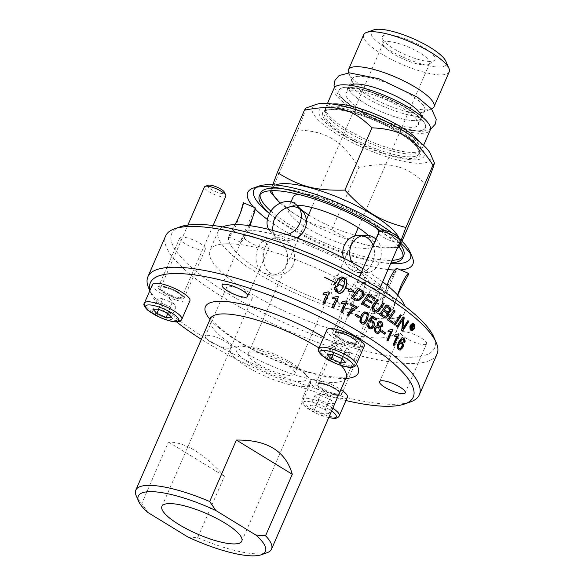 <?xml version="1.0" encoding="UTF-8"?>
<svg xmlns="http://www.w3.org/2000/svg" width="585" height="585" viewBox="0 0 585 585"><rect width="100%" height="100%" fill="white"/><g stroke="black" fill="none" stroke-linecap="round" stroke-linejoin="round"><path stroke-width="0.44" stroke-dasharray="2.92 2.19" d="M404.425 342.561L403.467 342.145L403.657 340.675L403.036 339.344L402.144 339.103M399.921 350.144L398.509 349.684C395.665 344.558 398.136 344.602 398.356 342.152L401.215 338.05L402.392 337.728M399.482 342.349L400.849 341.867M399.833 348.77L401.464 347.037L401.178 343.358L400.557 343.073M437.083 353.998A148.005 38.025 23.5 0 1 286.189 329.852A148.005 38.025 23.5 0 1 165.628 235.967M148.736 288.156A148.005 38.025 -156.5 0 0 268.449 370.649A148.005 38.025 -156.5 0 0 410.429 401.939M388.44 312.924L387.672 312.88M385.552 317.999L383.577 317.436A147.42 37.871 -156.5 0 0 379.285 314.628L385.829 304.968A147.42 37.871 23.5 0 1 386.041 305.099M388.067 311.798L389.281 310.693L388.155 308.09A147.42 37.871 -156.5 0 0 386.246 306.818M385.471 316.478L386.926 315.264C387.482 314.423 387.087 313.487 385.734 312.456A147.42 37.871 -156.5 0 0 383.446 310.949M376.184 310.737L379.058 308.244L382.678 302.928A147.42 37.871 23.5 0 1 382.89 303.067M376.33 312.178L374.078 311.556C371.716 309.406 371.065 307.673 372.111 306.357L376.85 299.286A147.42 37.871 23.5 0 1 377.062 299.418M392.623 323.461L392.52 323.622A147.42 37.871 -156.5 0 0 387.255 319.922L393.69 310.269A147.42 37.871 23.5 0 1 393.902 310.416M368.66 307.827L368.565 307.966A147.42 37.871 -156.5 0 0 361.172 303.63L367.936 293.97A147.42 37.871 23.5 0 1 368.148 294.094M371.256 303.081L371.161 303.213A147.42 37.871 -156.5 0 0 365.596 299.93M374.21 299.037L374.115 299.176A147.42 37.871 -156.5 0 0 368.462 295.82M395.058 325.223L394.736 325.231A147.42 37.871 -156.5 0 0 393.698 324.47L400.038 314.818M335.125 283.703L337.801 279.074L339.512 277.597L341.501 276.932M339.717 293.451L335.585 291.739L334.474 289.443L334.693 287.403M353.691 292.032L347.644 291.03L348.945 289.699L345.318 287.805M349.143 289.495L350.495 288.427M335.761 286.986L334.408 283.352M343.329 286.474L344.477 281.641L344.302 279.557L343.358 278.014M337.391 292.398L340.507 290.76L343.219 286.73L338.174 283.871M402.663 331.044L402.341 331.051A147.42 37.871 -156.5 0 0 401.376 330.284L402.882 318.891M397.844 327.3L397.522 327.308A147.42 37.871 -156.5 0 0 396.535 326.562L402.831 316.909A147.42 37.871 23.5 0 1 403.043 317.07M402.4 328.887L407.606 320.646M335.607 282.738L324.675 277.37M411.928 330.715L410.604 330.298C409.537 329.143 409.339 327.476 410.005 325.297L412.425 323.329M411.979 329.991L413.61 328.426C414.034 325.64 413.887 324.295 413.171 324.404L412.388 324.061M357.859 299.469L359.131 299.081L361.91 295.966L361.684 292.156L360.236 291.133A147.42 37.871 -156.5 0 0 358.437 290.131M358.078 300.931L354.685 299.981A147.42 37.871 -156.5 0 0 350.963 297.955L357.844 288.281A147.42 37.871 23.5 0 1 358.064 288.405M324.2 303.454L324.134 303.593A147.42 37.871 -156.5 0 0 322.664 302.884L326.496 294.072M324.309 292.975L328.105 291.827M323.132 294.306L323.381 292.975M324.404 294.357L322.803 294.313M368.616 321.121L371.746 315.915A147.42 37.871 23.5 0 1 371.958 316.046M370.81 328.938L368.74 328.412C367.168 327.695 366.612 326.013 367.066 323.381L367.329 323.512M370.276 320.514L370.678 320.478M375.884 320.002L375.811 320.163A147.42 37.871 -156.5 0 0 372.097 317.816M369.508 321.867L368.309 321.128M370.407 327.563L372.396 325.765C372.959 323.746 372.667 322.474 371.519 321.955L370.554 321.626M333.267 307.973L333.209 308.12A147.42 37.871 -156.5 0 0 331.805 307.403L335.629 298.591M333.545 297.487L337.216 296.346M332.39 298.818L332.646 297.494M333.662 298.877L332.068 298.833M377.822 333.596L375.892 333.026C374.144 331.761 373.654 329.962 374.429 327.637L375.46 326.233L376.798 325.808M380.484 327.578L379.877 327.556M377.398 325.911L377.032 322.73L379.453 321.011M377.581 332.214L379.16 330.832C379.548 328.711 379.277 327.541 378.349 327.308L377.486 326.993M379.862 326.452L381.054 325.414C381.31 323.68 381.098 322.766 380.404 322.664L379.709 322.408M341.954 312.507L341.889 312.653A147.42 37.871 -156.5 0 0 340.543 311.937L344.375 303.125M342.379 302.021L345.94 300.88M341.245 303.352L341.508 302.021M342.466 303.403L340.931 303.359M381.574 332.017L381.866 330.635A147.42 37.871 23.5 0 1 382.107 330.796M384.572 334.086L384.491 334.262A147.42 37.871 -156.5 0 0 381.266 332.024M348.536 316.09L348.229 316.097A147.42 37.871 -156.5 0 0 346.883 315.359C348.06 312.514 350.707 309.933 354.832 307.615A147.42 37.871 -156.5 0 0 349.647 304.756L350.225 303.425A147.42 37.871 23.5 0 1 350.473 303.556M388.074 331.644L388.645 330.328M389.003 331.71L387.76 331.651M387.753 340.792L387.672 340.975A147.42 37.871 -156.5 0 0 386.678 340.251L390.502 331.439M388.659 330.306L391.943 329.201A147.42 37.871 23.5 0 1 392.111 329.326M358.7 317.64L358.634 317.787A147.42 37.871 -156.5 0 0 354.788 315.571L355.395 314.182M394.341 336.251L394.604 334.92L398.063 333.808A147.42 37.871 23.5 0 1 398.231 333.94M395.219 336.317L394.027 336.258M393.837 345.391L393.756 345.589A147.42 37.871 -156.5 0 0 392.82 344.858L396.645 336.046M363.073 324.331L361.333 323.871L359.592 321.377L360.594 316.214L361.698 314.086L362.832 312.741L364.879 311.907M362.81 322.949L363.768 322.54L365.771 319.3C367.109 316.171 367.124 314.247 365.822 313.509L364.945 313.267M410.889 328.156L410.794 328.375A147.42 37.871 -156.5 0 0 410.363 328.002L411.869 324.521A147.42 37.871 23.5 0 1 412.111 324.726M412.22 329.311L412.198 329.604A147.42 37.871 -156.5 0 0 411.672 329.136L411.526 327.044A147.42 37.871 -156.5 0 0 411.416 326.949M413.156 326.993L412.169 327.476L412.842 327.556M412.542 326.847L412.242 325.604A147.42 37.871 -156.5 0 0 412.067 325.45M180.326 226.775A143.34 36.826 -156.5 0 0 288.464 324.624A143.34 36.826 -156.5 0 0 433.778 336.975M179.69 238.051A13.982 3.59 -156.5 0 0 191.266 246.907A13.982 3.59 -156.5 0 0 205.372 249.122A13.982 3.59 -156.5 0 0 193.979 240.252A13.982 3.59 -156.5 0 0 179.719 237.971A13.982 3.59 -156.5 0 0 179.69 238.051M250.833 235.967A13.982 3.59 -156.5 0 0 243.455 236.106A13.982 3.59 -156.5 0 0 254.848 244.976A13.982 3.59 -156.5 0 0 269.107 247.258A13.982 3.59 -156.5 0 0 263.813 241.539A13.982 3.59 -156.5 0 0 250.833 235.967M374.29 288.771A13.982 3.59 -156.5 0 0 354.057 283.411A13.982 3.59 -156.5 0 0 365.449 292.281A13.982 3.59 -156.5 0 0 379.709 294.562A13.982 3.59 -156.5 0 0 374.29 288.771M426.611 343.651A13.982 3.59 -156.5 0 0 415.036 334.795A13.982 3.59 -156.5 0 0 400.93 332.58A13.982 3.59 -156.5 0 0 412.323 341.45A13.982 3.59 -156.5 0 0 426.575 343.731A13.982 3.59 -156.5 0 0 426.611 343.651M355.468 345.735A13.982 3.59 -156.5 0 0 362.839 345.596A13.982 3.59 -156.5 0 0 351.453 336.726A13.982 3.59 -156.5 0 0 337.194 334.445A13.982 3.59 -156.5 0 0 342.488 340.163A13.982 3.59 -156.5 0 0 355.468 345.735M232.004 292.931A13.982 3.59 -156.5 0 0 252.237 298.291A13.982 3.59 -156.5 0 0 240.844 289.421A13.982 3.59 -156.5 0 0 226.585 287.14A13.982 3.59 -156.5 0 0 232.004 292.931M226.322 243.784A101.68 26.12 -156.5 0 0 209.905 250.307A101.68 26.12 -156.5 0 0 292.734 314.81A101.68 26.12 -156.5 0 0 396.396 331.395A101.68 26.12 -156.5 0 0 336.317 277.678A101.68 26.12 -156.5 0 0 226.322 243.784M158.359 287.111A13.982 3.59 23.5 0 1 158.389 287.03A13.982 3.59 23.5 0 1 172.648 289.312A13.982 3.59 23.5 0 1 184.034 298.182A13.982 3.59 23.5 0 1 169.928 295.966A13.982 3.59 23.5 0 1 158.359 287.111M225.847 196.187A11.656 2.991 23.5 0 1 223.96 196.933A11.656 2.991 23.5 0 1 211.353 193.05A11.656 2.991 23.5 0 1 204.472 186.893M208.282 185.233A9.155 2.355 -156.5 0 0 212.106 189.957A9.155 2.355 -156.5 0 0 223.039 193.562A9.155 2.355 -156.5 0 0 224.464 192.268M352.96 337.83A13.982 3.59 23.5 0 1 358.378 343.622A13.982 3.59 23.5 0 1 344.119 341.34A13.982 3.59 23.5 0 1 332.726 332.47A13.982 3.59 23.5 0 1 352.96 337.83M400.184 241.627A11.656 2.991 23.5 0 1 398.305 242.373A11.656 2.991 23.5 0 1 385.698 238.49A11.656 2.991 23.5 0 1 378.809 232.333M382.619 230.665A9.155 2.355 -156.5 0 0 386.444 235.389A9.155 2.355 -156.5 0 0 397.376 238.994A9.155 2.355 -156.5 0 0 398.802 237.707M334.13 394.795A13.982 3.59 23.5 0 1 321.158 389.222A13.982 3.59 23.5 0 1 315.863 383.504A13.982 3.59 23.5 0 1 330.115 385.786A13.982 3.59 23.5 0 1 341.508 394.656A13.982 3.59 23.5 0 1 334.13 394.795M381.435 293.407A11.656 2.991 23.5 0 1 368.828 289.524A11.656 2.991 23.5 0 1 361.947 283.367A11.656 2.991 23.5 0 1 362.649 282.804A11.656 2.991 23.5 0 1 373.822 285.268A11.656 2.991 23.5 0 1 383.248 291.761A11.656 2.991 23.5 0 1 383.321 292.661A11.656 2.991 23.5 0 1 381.435 293.407M380.513 290.028A9.155 2.355 -156.5 0 0 381.932 288.741A9.155 2.355 -156.5 0 0 374.532 283.637A9.155 2.355 -156.5 0 0 365.757 281.707A9.155 2.355 -156.5 0 0 369.574 286.423A9.155 2.355 -156.5 0 0 380.513 290.028M210.673 341.998A13.982 3.59 23.5 0 1 205.255 336.2A13.982 3.59 23.5 0 1 219.514 338.481A13.982 3.59 23.5 0 1 230.907 347.351A13.982 3.59 23.5 0 1 210.673 341.998M345.94 400.535A143.34 36.826 23.5 0 1 201.379 339.329M176.604 321.896A143.34 36.826 23.5 0 1 151.193 293.787A143.34 36.826 23.5 0 1 149.987 290.284M189.913 300.741A20.395 5.243 23.5 0 1 186.622 302.05A20.395 5.243 23.5 0 1 164.56 295.249A20.395 5.243 23.5 0 1 152.51 284.478M347.388 397.215A20.395 5.243 23.5 0 1 344.097 398.524A20.395 5.243 23.5 0 1 322.035 391.723A20.395 5.243 23.5 0 1 309.984 380.945A20.395 5.243 23.5 0 1 321.757 381.025A20.395 5.243 23.5 0 1 340.887 389.647M364.258 346.174A20.395 5.243 23.5 0 1 360.96 347.483A20.395 5.243 23.5 0 1 338.898 340.689A20.395 5.243 23.5 0 1 326.847 329.911M158.674 309.304L161.372 303.096L170.652 307.059L175.997 306.906L174.564 304.405L172.07 302.781L162.791 298.811L158.301 309.143M172.07 302.781L167.573 313.107M175.997 306.906L171.507 317.231M170.652 307.059L167.88 313.428M162.791 298.811L160.319 298.204L157.445 298.972L152.956 309.297M157.445 298.972L161.372 303.096M328.982 413.705L323.637 413.858L314.357 409.895L310.423 405.771L315.776 405.61L325.048 409.58L328.982 413.705L333.472 403.379L332.039 400.879L329.538 399.255L320.266 395.284L315.776 405.61M329.538 399.255L325.048 409.58M314.357 409.895L318.847 399.562L328.127 403.533L333.472 403.379M328.127 403.533L323.637 413.858M320.266 395.284L317.794 394.678L314.92 395.438L310.423 405.771M314.92 395.438L318.847 399.562M333.019 354.737L335.717 348.528L344.989 352.499L350.342 352.338L348.901 349.845L346.408 348.214L337.128 344.251L332.638 354.576M346.408 348.214L341.918 358.546M350.342 352.338L345.845 362.671M344.989 352.499L342.225 358.868M337.128 344.251L334.657 343.636L331.783 344.404L327.293 354.737M331.783 344.404L335.717 348.528M187.917 537.001L197.671 537.739A74.002 19.012 -156.5 0 0 267.082 552.708M197.671 537.739L224.391 476.285C203.865 453.463 185.24 442.048 168.495 442.048L141.775 503.502L147.939 512.511M136.239 495.817A74.002 19.012 -156.5 0 0 141.775 503.502M168.495 442.048L224.391 476.285M237.452 346.086A43.553 11.188 -156.5 0 0 236.962 346.108A43.553 11.188 -156.5 0 0 230.424 348.879A43.553 11.188 -156.5 0 0 265.904 376.513A43.553 11.188 -156.5 0 0 310.306 383.614A43.553 11.188 -156.5 0 0 307.878 376.945A43.553 11.188 -156.5 0 0 275.257 356.177A43.553 11.188 -156.5 0 0 237.452 346.086M291.871 363.044A38.456 9.879 -156.5 0 0 242.439 345.837A38.456 9.879 -156.5 0 0 242.007 345.859A38.456 9.879 -156.5 0 0 267.557 372.703A38.456 9.879 -156.5 0 0 304.617 373.084A38.456 9.879 -156.5 0 0 291.871 363.044M284.924 363.248A25.345 6.515 23.5 0 1 294.745 373.749A25.345 6.515 23.5 0 1 268.903 369.61A25.345 6.515 23.5 0 1 248.252 353.53A25.345 6.515 23.5 0 1 284.924 363.248M222.79 226.921A101.68 26.12 -156.5 0 0 218.212 231.199A101.68 26.12 -156.5 0 0 301.041 295.696A101.68 26.12 -156.5 0 0 404.703 312.288A101.68 26.12 -156.5 0 0 404.71 306.021M382.678 281.882A101.68 26.12 -156.5 0 0 362.978 268.749M286.869 234.563L276.559 234.994A90.024 23.129 -156.5 0 0 276.391 234.958A90.024 23.129 -156.5 0 0 243.433 230.073A90.024 23.129 -156.5 0 0 228.72 236.303A90.024 23.129 -156.5 0 0 228.706 236.355A90.024 23.129 -156.5 0 0 263.623 273.049A90.024 23.129 -156.5 0 0 263.769 273.136A90.024 23.129 -156.5 0 0 346.357 308.485A90.024 23.129 -156.5 0 0 346.525 308.529A90.024 23.129 -156.5 0 0 394.195 307.183A90.024 23.129 -156.5 0 0 394.21 307.132A90.024 23.129 -156.5 0 0 359.146 270.35A90.024 23.129 -156.5 0 0 276.559 235.002L270.241 231.463L268.683 229.393M375.87 239.097C387.073 248.808 379.482 273.063 366.627 272.464L359.146 270.35L352.082 262.519M397.741 295.228C394.853 302.876 393.588 307.037 393.946 307.695L397.559 295.03M346.357 308.485L346.525 308.529C356.17 309.757 363.512 305.333 368.55 295.271C371.248 288.676 370.751 283.242 367.051 278.979C359.439 272.961 350.898 273.714 341.406 281.239C334.598 289.407 334.145 297.224 340.06 304.705L346.357 308.485M263.623 273.049L271.74 275.242C278.204 274.826 282.986 271.484 286.08 265.217C291.696 253.407 281.436 237.086 270.65 237.971C256.61 237.269 249.766 265.239 263.623 273.049M234.965 224.669L228.677 237.02C229.868 236.91 232.369 232.962 236.179 225.159L240.45 212.977M383.628 230.519A90.024 23.129 23.5 0 1 399.804 242.497M400.454 269.926A90.024 23.129 23.5 0 1 394.86 270.029M388.045 269.539A90.024 23.129 23.5 0 1 297.085 238M296.69 237.795A90.024 23.129 23.5 0 1 267.374 219.47M255.126 208.86A90.024 23.129 23.5 0 1 253.48 207.068M387.014 285.268L382.144 302.65C379.365 302.679 392.747 274.423 396.593 269.561L396.805 268.369M363.424 289.897C358.773 301.918 343.015 308.595 335.037 299.44C329.041 291.878 329.465 284.025 336.309 275.879C345.881 268.464 354.459 267.74 362.027 273.714C365.676 277.912 366.137 283.308 363.424 289.897M293.048 265.012C289.933 271.279 285.107 274.628 278.577 275.045C257.042 276.764 259.63 237.079 277.48 237.773C288.127 236.896 298.65 253.203 293.048 265.012M250.08 225.715L248.267 230.329C244.398 238.11 241.802 242.022 240.479 242.066L240.691 240.874L249.217 225.598M255.14 207.785L252.091 219.273M272.252 230.3L275.257 236.72C280.917 241.656 288.032 242.022 296.617 237.839M302.248 210.995L299.41 208.706M343.395 257.934C346.437 267.235 351.907 272.149 359.804 272.661C369.954 273.063 377.705 256.8 373.106 245.444M362.13 235.689L358.715 235.397M258.972 186.074A85.366 21.93 -156.5 0 0 256.464 187.266M269.517 213.547A85.366 21.93 -156.5 0 0 390.626 263.616M410.743 254.343A85.366 21.93 -156.5 0 0 409.909 251.696M399.248 238.724A85.366 21.93 -156.5 0 0 392.199 232.962M270.943 211.178A78.083 20.058 -156.5 0 0 290.76 225.444A78.083 20.058 -156.5 0 0 392.045 260.34M402.985 256.581A78.083 20.058 -156.5 0 0 403.723 255.367M399.394 243.44A78.083 20.058 -156.5 0 0 280.961 188.407M260.508 193.094A78.083 20.058 -156.5 0 0 260.128 194.469M269.539 213.51A78.083 20.058 -156.5 0 0 289.633 228.026A78.083 20.058 -156.5 0 0 390.926 262.921M398.275 246.022A78.083 20.058 -156.5 0 0 381.018 231.236M368.367 235.382A46.617 11.978 23.5 0 1 373.742 245.4A46.617 11.978 23.5 0 1 366.217 248.391A46.617 11.978 23.5 0 1 315.783 232.852A46.617 11.978 23.5 0 1 288.244 208.223A46.617 11.978 23.5 0 1 295.769 205.24A46.617 11.978 23.5 0 1 296.719 205.225M377.076 228.589A46.617 11.978 -156.5 0 0 342.773 205.693A46.617 11.978 -156.5 0 0 300.595 194.132A46.617 11.978 -156.5 0 0 298.262 194.322M293.07 197.123A46.617 11.978 -156.5 0 0 299.41 208.019M308.566 214.819A46.617 11.978 -156.5 0 0 355.058 235.038M357.106 235.528A46.617 11.978 -156.5 0 0 378.568 234.3A46.617 11.978 -156.5 0 0 378.795 232.369M275.645 185.014A69.337 17.813 -156.5 0 0 272.72 187.2M272.208 188.129A69.337 17.813 -156.5 0 0 271.871 190.673M280.295 203.032A69.337 17.813 -156.5 0 0 388.996 247.777A69.337 17.813 -156.5 0 0 399.314 238.782M399.306 247.265L399.365 247.25C370.298 247.981 354.408 243.835 331.819 229.649C305.253 222.819 290.899 214.022 270.818 192.275L270.672 192.253M270.833 190.725L271.601 188.158M271.945 187.12L272.756 184.801M401.076 240.406L400.235 242.87M399.869 244.011L399.175 247.141M305.853 108.093L304.456 113.029L297.904 129.972C326.847 131.347 341.201 140.137 358.912 167.347L331.819 229.649M358.912 167.347C390.356 161.16 406.246 165.299 426.45 184.948M401.968 241.261L400.981 243.528M400.447 244.749L399.365 247.25M297.904 129.972L270.818 192.275M430.575 154.155A64.679 16.614 23.5 0 1 365.011 148.583A64.679 16.614 23.5 0 1 316.214 104.43M401.953 132.451A57.235 14.705 -156.5 0 0 319.03 110.843A57.235 14.705 -156.5 0 0 393.932 156.729A57.235 14.705 -156.5 0 0 401.953 132.451M396.798 127.106A51.838 13.316 23.5 0 1 400.506 129.3A51.838 13.316 23.5 0 1 420.586 150.776A51.838 13.316 23.5 0 1 420.081 151.595A51.838 13.316 23.5 0 1 367.731 142.316A51.838 13.316 23.5 0 1 325.245 110.353A51.838 13.316 23.5 0 1 325.501 109.432A51.838 13.316 23.5 0 1 359.036 110.689M419.84 142.06A52.423 13.47 23.5 0 1 421.953 149.08A52.423 13.47 23.5 0 1 421.449 149.906A52.423 13.47 23.5 0 1 368.513 140.524A52.423 13.47 23.5 0 1 325.545 108.203A52.423 13.47 23.5 0 1 325.808 107.274A52.423 13.47 23.5 0 1 332.382 104.035M334.115 88.167A52.423 13.47 -156.5 0 0 376.82 121.417A52.423 13.47 -156.5 0 0 430.267 129.972M407.145 108.335A47.107 12.102 23.5 0 1 417.785 130.879A47.107 12.102 23.5 0 1 357.238 109.797A47.107 12.102 23.5 0 1 346.591 87.26A47.107 12.102 23.5 0 1 407.145 108.335A47.107 12.102 23.5 0 1 417.785 130.879A47.107 12.102 23.5 0 1 357.238 109.797A47.107 12.102 23.5 0 1 346.591 87.26A47.107 12.102 23.5 0 1 407.145 108.335M350.049 85.271A39.48 10.142 -156.5 0 0 348.931 86.565A39.48 10.142 -156.5 0 0 372.25 107.421A39.48 10.142 -156.5 0 0 414.962 120.576A39.48 10.142 -156.5 0 0 421.332 118.046A39.48 10.142 -156.5 0 0 398.012 97.19A39.48 10.142 -156.5 0 0 355.3 84.028A39.48 10.142 -156.5 0 0 348.931 86.565A39.48 10.142 -156.5 0 0 372.25 107.421A39.48 10.142 -156.5 0 0 414.962 120.576A39.48 10.142 -156.5 0 0 421.332 118.046A39.48 10.142 -156.5 0 0 421.514 116.342M358.649 76.335A39.48 10.142 -156.5 0 0 352.272 78.865A39.48 10.142 -156.5 0 0 352.499 81.907A39.48 10.142 -156.5 0 0 384.433 103.911A39.48 10.142 -156.5 0 0 422.304 112.254A39.48 10.142 -156.5 0 0 424.681 110.353A39.48 10.142 -156.5 0 0 401.354 89.49A39.48 10.142 -156.5 0 0 358.649 76.335M348.587 72.898A46.617 11.978 -156.5 0 0 348.748 73.286A46.617 11.978 -156.5 0 0 386.451 99.267A46.617 11.978 -156.5 0 0 431.167 109.124A46.617 11.978 -156.5 0 0 431.562 108.971M449.192 71.882A46.617 11.978 23.5 0 1 401.668 64.277A46.617 11.978 23.5 0 1 363.695 34.705M373.735 29.893A40.789 10.479 -156.5 0 0 404.506 57.739A40.789 10.479 -156.5 0 0 445.858 61.257M430.377 61.418A28.709 7.378 23.5 0 1 401.259 52.825A28.709 7.378 23.5 0 1 382.217 37.857A28.709 7.378 23.5 0 1 411.628 41.367A28.709 7.378 23.5 0 1 434.253 60.482A28.709 7.378 23.5 0 1 430.377 61.418M425.595 65.03A25.345 6.515 -156.5 0 0 429.01 64.196A25.345 6.515 -156.5 0 0 429.683 63.399A25.345 6.515 -156.5 0 0 419.869 52.899A25.345 6.515 -156.5 0 0 383.197 43.188A25.345 6.515 -156.5 0 0 383.073 44.226A25.345 6.515 -156.5 0 0 399.884 57.44A25.345 6.515 -156.5 0 0 425.595 65.03M352.36 90.792A39.48 10.142 -156.5 0 0 345.984 93.329A39.48 10.142 -156.5 0 0 378.144 118.367A39.48 10.142 -156.5 0 0 418.392 124.81A39.48 10.142 -156.5 0 0 395.065 103.954A39.48 10.142 -156.5 0 0 352.36 90.792M180.458 298.277A12.234 3.144 23.5 0 1 160.977 289.941A12.234 3.144 23.5 0 1 172.202 289.612A12.234 3.144 23.5 0 1 180.458 298.277M180.246 297.487A11.656 2.991 -156.5 0 0 182.125 296.741A11.656 2.991 -156.5 0 0 172.633 289.348A11.656 2.991 -156.5 0 0 160.751 287.447A11.656 2.991 -156.5 0 0 167.632 293.604A11.656 2.991 -156.5 0 0 180.246 297.487M354.795 343.709A12.234 3.144 23.5 0 1 335.315 335.38A12.234 3.144 23.5 0 1 346.539 335.051A12.234 3.144 23.5 0 1 354.795 343.709M354.583 342.92A11.656 2.991 -156.5 0 0 356.462 342.174A11.656 2.991 -156.5 0 0 346.971 334.781A11.656 2.991 -156.5 0 0 335.088 332.88A11.656 2.991 -156.5 0 0 341.976 339.037A11.656 2.991 -156.5 0 0 354.583 342.92M337.933 394.743A12.234 3.144 23.5 0 1 318.452 386.414A12.234 3.144 23.5 0 1 329.677 386.085A12.234 3.144 23.5 0 1 337.933 394.743M337.713 393.961A11.656 2.991 -156.5 0 0 339.6 393.208A11.656 2.991 -156.5 0 0 330.101 385.815A11.656 2.991 -156.5 0 0 318.225 383.914A11.656 2.991 -156.5 0 0 325.106 390.071A11.656 2.991 -156.5 0 0 337.713 393.961M210.03 319.425A83.326 21.404 -156.5 0 0 273.283 359.541A83.326 21.404 -156.5 0 0 345.757 378.444M356.411 364.214A83.326 21.404 -156.5 0 0 323.666 337.238M144.429 303.067A20.395 5.243 -156.5 0 0 156.473 313.845A20.395 5.243 -156.5 0 0 178.542 320.639A20.395 5.243 -156.5 0 0 181.833 319.33M332.799 408.242A20.395 5.243 -156.5 0 0 313.67 399.613A20.395 5.243 -156.5 0 0 301.897 399.54A20.395 5.243 -156.5 0 0 313.948 410.312A20.395 5.243 -156.5 0 0 336.009 417.112A20.395 5.243 -156.5 0 0 339.307 415.803M328.733 417.588A18.062 4.643 23.5 0 1 306.335 407.379A18.062 4.643 23.5 0 1 308.865 401.566A18.062 4.643 23.5 0 1 331.607 410.992M318.767 348.506A20.395 5.243 -156.5 0 0 330.817 359.278A20.395 5.243 -156.5 0 0 352.879 366.078A20.395 5.243 -156.5 0 0 356.17 364.769M318.986 347.995A74.002 19.012 23.5 0 1 341.223 365.493M346.086 377.683A74.002 19.012 23.5 0 1 270.643 365.61A74.002 19.012 23.5 0 1 210.359 318.664M399.577 133.022A53.169 13.66 23.5 0 1 392.125 155.573A53.169 13.66 23.5 0 1 322.547 112.949A53.169 13.66 23.5 0 1 399.577 133.022M399.321 132.02A51.838 13.316 23.5 0 1 419.401 153.497A51.838 13.316 23.5 0 1 366.554 145.036A51.838 13.316 23.5 0 1 324.324 112.152A51.838 13.316 23.5 0 1 399.321 132.02M179.719 237.971L158.389 287.03M205.372 249.122L184.034 298.182M213.101 225.503L182.125 296.741C180.992 296.712 186.52 297.121 172.144 289.612L163.961 287.133L160.751 287.447L187.887 225.042M243.455 236.106L222.124 285.166M269.107 247.258L247.769 296.317M354.057 283.411L332.726 332.47M379.709 294.562L358.378 343.622M379.606 288.953L356.462 342.174C355.329 342.152 360.857 342.554 346.481 335.044L338.298 332.565L335.088 332.88L359.285 277.231M400.93 332.58L379.599 381.639M426.575 343.731L405.244 392.791M337.194 334.445L315.863 383.504M362.839 345.596L341.508 394.656M383.321 292.661L339.6 393.208C338.466 393.186 343.995 393.595 329.618 386.078L321.436 383.599L318.225 383.914L361.947 283.367M365.757 281.707L362.649 282.804M381.932 288.741L383.248 291.761M226.585 287.14L205.255 336.2M252.237 298.291L230.907 347.351M151.193 293.787L149.826 290.65M174.564 304.405L168.97 297.772L160.319 298.204M328.69 417.705L317.618 413.975L305.297 406.736L302.599 403.862L301.801 402.253L301.897 399.54L309.984 380.945M332.039 400.879L326.437 394.246L317.794 394.678M348.901 349.845L343.307 343.212L334.657 343.636M347.051 376.404C347.622 377.552 341.486 377.581 328.66 376.491C312.324 373.903 293.429 367.943 271.966 358.627C251.733 349.589 235.448 340.251 223.126 330.613C218.132 326.598 214.6 323.198 212.538 320.397L210.644 317.092M230.424 348.879L161.935 506.391M310.306 383.614L241.824 541.125M242.007 345.859L236.962 346.108M304.617 373.084L307.878 376.945M218.212 231.199L209.905 250.307M404.703 312.288L396.396 331.395M382.144 302.657L393.946 307.703M382.297 302.452L396.593 269.561M335.037 299.44L340.053 304.705M362.027 273.707L367.051 278.972M277.48 237.766L270.658 237.971M278.577 275.045L271.747 275.242M240.479 242.066L228.677 237.02M240.691 240.874L254.987 207.989M275.257 236.728L270.233 231.463M359.804 272.668L366.634 272.464M290.972 201.964L288.244 208.223M378.568 234.3L373.742 245.4M388.996 247.777L397.698 247.345M325.501 109.432L324.324 112.152C325.194 110.148 328.741 109.263 334.956 109.505C343.051 110.017 353.208 112.466 365.413 116.846C377.771 121.387 389.076 126.77 399.328 132.992C407.357 137.95 413.112 142.477 416.608 146.579L419.46 151.391L419.401 153.497L420.586 150.776M420.081 151.595L421.449 149.906M325.245 110.353L325.545 108.203M327.446 103.508L325.808 107.274M423.591 145.321L421.953 149.08M424.681 110.353L421.332 118.046L422.977 116.159L420.505 116.481C412.242 116.554 400.111 113.307 384.118 106.733C364.521 98.967 348.338 85.498 349.186 84.072L348.931 86.565L345.984 93.329M430.436 129.475L420.951 131.742L391.438 125.892L357.735 110.477L338.89 95.86L334.364 87.699M352.272 78.865L348.931 86.565L347.285 88.452L356.272 88.627C364.762 89.966 374.707 93.037 386.107 97.856C398.085 103.077 407.657 108.488 414.823 114.09C419.708 118.506 421.8 120.656 421.076 120.539L421.332 118.046L418.392 124.81M422.304 112.254L431.167 109.124M352.499 81.907L348.748 73.286M429.01 64.196L434.253 60.482M383.073 44.226L382.217 37.857M383.197 43.188L311.754 207.492M306.364 219.887L299.374 235.974M298.299 238.439L248.252 353.53M429.683 63.399L358.247 227.704M354.605 236.069L294.745 373.749"/><path stroke-width="0.88" d="M402.392 337.728L403.584 338.254C404.644 338.927 404.9 340.426 404.359 342.759M400.849 341.867L401.888 342.291C403.175 344.287 403.336 346.093 402.378 347.702L399.921 350.144M399.811 342.335C399.826 341.486 400.71 340.404 402.465 339.088L399.482 342.349L401.01 341.852L402.217 342.283C403.504 344.236 403.665 346.042 402.714 347.695L400.089 350.152L398.838 349.669C397.252 348.967 397.2 346.459 398.685 342.145L401.537 338.035L402.553 337.713L403.913 338.247C405.142 339.848 405.398 341.347 404.696 342.744L403.796 342.13L403.986 340.66L403.365 339.337L402.144 339.103L403.036 339.344M400.557 343.073L398.685 344.616C398.1 346.649 398.195 347.951 398.977 348.528L399.833 348.77M401.793 347.022C402.385 344.755 402.29 343.527 401.507 343.351L400.718 343.059L399.014 344.609C398.4 346.386 398.495 347.695 399.306 348.521L400.001 348.777L401.793 347.022M147.888 276.764L165.628 235.967A148.005 38.025 23.5 0 1 174.542 228.823A148.005 38.025 23.5 0 1 189.525 226.475A148.005 38.025 23.5 0 1 332.061 267.148A148.005 38.025 23.5 0 1 436.227 342.605A148.005 38.025 23.5 0 1 437.083 353.998L419.343 394.795A148.005 38.025 -156.5 0 0 331.892 316.602A148.005 38.025 -156.5 0 0 171.785 267.272A148.005 38.025 -156.5 0 0 147.888 276.764A148.005 38.025 -156.5 0 0 148.736 288.156L149.826 290.65M149.987 290.284A143.34 36.826 23.5 0 1 173.511 273.561A143.34 36.826 23.5 0 1 344.748 330.05A143.34 36.826 23.5 0 1 404.637 403.986L410.429 401.939A148.005 38.025 -156.5 0 0 419.343 394.795M359.899 321.37L360.908 316.2L362.671 313.202L364.565 311.959L366.641 312.368C368.499 312.024 368.718 314.576 367.3 320.032L365.559 323.022L363.695 324.265L361.64 323.863L359.899 321.37M395.131 334.927L398.385 333.801A148.005 38.025 23.5 0 1 398.992 334.269L394.078 345.574A148.005 38.025 -156.5 0 0 393.142 344.85L396.966 336.039L394.341 336.251L395.299 334.92M355.702 314.174A148.005 38.025 23.5 0 1 359.548 316.39L358.941 317.779A148.005 38.025 -156.5 0 0 355.095 315.564L355.702 314.174M388.659 330.306L392.257 329.194A148.005 38.025 23.5 0 1 392.901 329.662L387.987 340.967A148.005 38.025 -156.5 0 0 386.992 340.243L390.817 331.432L388.074 331.644L389.062 330.32M356.894 308.273C355.431 308.617 353.267 310.277 350.386 313.267L348.536 316.09A148.005 38.025 -156.5 0 0 347.197 315.344C350.612 310.328 353.26 307.754 355.139 307.608A148.005 38.025 -156.5 0 0 349.962 304.741L350.539 303.41A148.005 38.025 23.5 0 1 357.362 307.205L356.579 308.288C351.234 311.161 352.09 311.381 350.071 313.275L348.229 316.097M381.574 332.017L382.18 330.62A148.005 38.025 23.5 0 1 385.413 332.858L384.806 334.247A148.005 38.025 -156.5 0 0 381.574 332.017M341.83 302.006L346.254 300.873A148.005 38.025 23.5 0 1 347.117 301.333L342.203 312.639A148.005 38.025 -156.5 0 0 340.858 311.922L344.689 303.118L341.245 303.352L341.83 302.006L342.379 302.021M381.186 321.509C382.904 323.337 383.329 324.887 382.473 326.159L380.191 327.549C381.113 329.37 381.244 330.708 380.594 331.556L377.976 333.596L376.206 333.019C374.224 330.942 373.735 329.143 374.736 327.622L375.987 326.079L377.713 325.904L377.34 322.723L379.606 320.997L380.872 321.523C382.21 322.094 382.641 323.644 382.159 326.174L379.877 327.556C380.791 329.392 380.923 330.73 380.279 331.563L379.526 332.733L377.822 333.596M380.645 327.578L379.877 327.556M332.967 297.48L337.538 296.339A148.005 38.025 23.5 0 1 338.444 296.8L333.53 308.105A148.005 38.025 -156.5 0 0 332.119 307.396L335.951 298.584L332.39 298.818L332.967 297.48L333.545 297.487M372.411 317.809L370.276 320.514L372.667 320.916C374.268 321.706 374.7 323.534 373.961 326.401L372.082 328.587L370.795 328.945L369.047 328.404C367.087 326.51 366.532 324.829 367.373 323.366L368.652 324.01L369.537 327.264L371.27 327.403L372.703 325.757C373.237 323.593 372.945 322.32 371.833 321.94L369.632 321.969L368.616 321.121L372.053 315.907A148.005 38.025 23.5 0 1 376.696 318.832L376.118 320.156A148.005 38.025 -156.5 0 0 372.411 317.809L370.985 320.47M329.377 292.281L324.463 303.586A148.005 38.025 -156.5 0 0 322.993 302.876L326.825 294.065L323.132 294.306L323.71 292.968L328.434 291.82A148.005 38.025 23.5 0 1 329.377 292.281L324.2 303.454M361.237 289.977L362.824 291.081C364.287 292.953 364.528 294.862 363.534 296.785L358.232 300.931L354.993 299.973A148.005 38.025 -156.5 0 0 351.278 297.94L358.159 288.273A148.005 38.025 23.5 0 1 361.237 289.977L362.517 291.089C363.958 292.332 364.192 294.233 363.226 296.8L358.078 300.931M410.334 325.289L412.586 323.315L413.785 323.754C414.875 325.121 415.058 326.788 414.326 328.748L412.103 330.715L410.941 330.291C409.851 329.055 409.654 327.388 410.334 325.289M335.607 282.738L324.733 277.231L335.607 282.738M407.928 320.639A148.005 38.025 23.5 0 1 408.849 321.384L402.663 331.044A148.005 38.025 -156.5 0 0 401.698 330.276L403.204 318.876L397.844 327.3A148.005 38.025 -156.5 0 0 396.849 326.554L403.153 316.902A148.005 38.025 23.5 0 1 404.206 317.714L402.721 328.872L407.928 320.639M346.539 285.151L345.75 287.542L349.457 289.487L350.495 288.427L354.422 292.303L347.958 291.023L349.26 289.692L345.64 287.798L343.007 291.761L340.697 293.297L338.627 293.224L335.424 291.133L334.693 287.235L336.858 288.31L337.713 292.39L340.828 290.752L343.541 286.716L338.24 283.732L343.651 286.467L344.792 281.626L343.973 277.999L341.998 278.665L340.294 280.142L337.625 284.771L338.708 285.312L335.841 287.162L334.349 283.155L335.454 283.696L338.13 279.067L341.53 276.924L343.022 277.144L346.166 279.177L346.89 282.818L345.428 287.557L349.457 289.487M400.352 314.81A148.005 38.025 23.5 0 1 401.383 315.571L395.058 325.223A148.005 38.025 -156.5 0 0 394.012 324.463L400.352 314.81M368.777 295.813L366.671 298.818A148.005 38.025 23.5 0 1 372.228 302.109L371.468 303.205A148.005 38.025 -156.5 0 0 365.903 299.922L363.563 303.279A148.005 38.025 23.5 0 1 369.632 306.854L368.872 307.951A148.005 38.025 -156.5 0 0 361.486 303.622L368.243 293.955A148.005 38.025 23.5 0 1 375.175 298.065L374.422 299.162A148.005 38.025 -156.5 0 0 368.777 295.813L366.364 298.833A147.42 37.871 23.5 0 1 371.921 302.116L371.256 303.081M395.094 311.015L389.398 319.578A148.005 38.025 23.5 0 1 393.559 322.51L392.835 323.607A148.005 38.025 -156.5 0 0 387.57 319.915L394.005 310.255A148.005 38.025 23.5 0 1 395.094 311.015L389.091 319.585A147.42 37.871 23.5 0 1 393.244 322.525L392.623 323.461M374.846 310.313L376.345 310.737L379.365 308.236L382.985 302.92A148.005 38.025 23.5 0 1 384.177 303.681L378.473 311.454L376.469 312.178L374.385 311.549C372.835 311.447 372.184 309.714 372.418 306.35L377.157 299.271A148.005 38.025 23.5 0 1 378.393 300.032L373.639 307.118L374.539 310.321L376.184 310.737M389.954 307.586C391.102 308.99 391.343 310.233 390.678 311.315L387.987 312.873L388.381 316.017L385.705 317.999L383.892 317.428A148.005 38.025 -156.5 0 0 379.592 314.613L386.137 304.953A148.005 38.025 23.5 0 1 388.886 306.774L389.639 307.593C390.824 309.436 391.065 310.679 390.363 311.322L388.44 312.924M388.594 312.924L387.672 312.88L388.067 316.032L385.552 317.999M386.041 305.099A147.42 37.871 23.5 0 1 388.579 306.781L389.639 307.593M386.553 306.811L384.499 309.838A148.005 38.025 23.5 0 1 386.334 311.052L388.228 311.805L389.595 310.686C390.158 309.787 389.778 308.924 388.469 308.083A148.005 38.025 -156.5 0 0 386.553 306.811L384.191 309.853A147.42 37.871 23.5 0 1 386.027 311.059L388.067 311.798M383.76 310.935L381.508 314.277A148.005 38.025 23.5 0 1 383.555 315.615L385.632 316.485L387.233 315.249L386.049 312.448A148.005 38.025 -156.5 0 0 383.76 310.935L381.193 314.284A147.42 37.871 23.5 0 1 383.241 315.629L385.471 316.478M382.89 303.067A147.42 37.871 23.5 0 1 383.87 303.695L380.016 309.363L376.33 312.178M377.062 299.418A147.42 37.871 23.5 0 1 378.085 300.046L373.332 307.125L374.539 310.321M393.902 310.416A147.42 37.871 23.5 0 1 394.78 311.03M365.903 299.922L363.248 303.286A147.42 37.871 23.5 0 1 369.318 306.862L368.66 307.827M368.148 294.094A147.42 37.871 23.5 0 1 374.868 298.072L374.21 299.037M400.25 314.971A147.42 37.871 23.5 0 1 401.061 315.578L394.985 324.851M335.454 283.696L334.408 283.352M345.64 287.798L342.686 291.769L339.717 293.451M350.181 288.434L354.108 292.31M341.501 276.932L344.836 278.233L345.845 279.184L346.569 281.751L346.225 285.166M343.68 277.999L341.677 278.679L339.973 280.156L337.304 284.785L338.386 285.326L335.519 287.169M338.174 283.871L343.651 286.467M334.693 287.403L336.536 288.325L336.88 291.447L337.713 292.39M407.811 320.821A147.42 37.871 23.5 0 1 408.527 321.392L402.663 330.547M403.204 318.876L397.661 327.095M403.043 317.07A147.42 37.871 23.5 0 1 403.891 317.721L402.721 328.872M324.675 277.37L335.344 282.606M412.425 323.329L413.449 323.761C414.575 325.494 414.75 327.154 413.99 328.755L411.928 330.715M412.388 324.061L410.407 325.64C409.983 328.317 410.143 329.655 410.882 329.662L411.979 329.991M413.5 324.397L412.549 324.046L410.736 325.633C410.165 326.978 410.326 328.324 411.218 329.655L412.147 329.998L413.946 328.419C414.626 327.724 414.48 326.379 413.5 324.397M358.744 290.123L353.442 297.597A148.005 38.025 23.5 0 1 355.073 298.489L357.106 299.344L359.439 299.074L362.217 295.959C362.875 293.955 362.802 292.683 361.991 292.142L360.55 291.118A148.005 38.025 -156.5 0 0 358.744 290.123L353.128 297.604A147.42 37.871 23.5 0 1 354.759 298.496L357.698 299.483M358.064 288.405A147.42 37.871 23.5 0 1 360.923 289.984M328.295 291.922A147.42 37.871 23.5 0 1 329.055 292.288M326.825 294.065L324.404 294.357M323.702 292.983L324.309 292.975M370.276 320.514L372.36 320.924C374.217 322.818 374.649 324.646 373.654 326.408L371.767 328.594L370.795 328.924M371.958 316.046A147.42 37.871 23.5 0 1 376.389 318.84L375.884 320.002M370.554 321.626L369.508 321.867M367.329 323.512L368.338 324.017C367.789 324.909 368.082 325.999 369.223 327.278L370.407 327.563M338.444 296.8L333.267 307.973M337.399 296.441A147.42 37.871 23.5 0 1 338.123 296.814M335.951 298.584L333.662 298.877M332.96 297.502L333.362 297.494M376.798 325.808L377.713 325.904M379.453 321.011L380.872 321.523M377.486 326.993L375.57 328.39C375.16 330.262 375.431 331.432 376.396 331.9L377.581 332.214M379.709 322.408L378.202 323.425L378.875 326.196L379.862 326.452M381.361 325.406L380.711 322.657L378.897 322.825L378.51 323.417L379.182 326.189L380.433 326.371L381.361 325.406M379.475 330.825L378.656 327.3L377.113 327.088L375.884 328.382C375.577 330.744 375.855 331.914 376.703 331.892L378.268 332.112L379.475 330.825M347.117 301.333L341.954 312.507M346.115 300.975A147.42 37.871 23.5 0 1 346.803 301.348M344.689 303.118L342.466 303.403M341.815 302.028L342.203 302.021M382.107 330.796A147.42 37.871 23.5 0 1 385.098 332.865L384.572 334.086M350.473 303.556A147.42 37.871 23.5 0 1 357.047 307.213L356.579 308.288M390.817 331.432L389.003 331.71M392.111 329.326A147.42 37.871 23.5 0 1 392.586 329.669L387.753 340.792M355.636 314.32A147.42 37.871 23.5 0 1 359.241 316.397L358.7 317.64M396.966 336.039L395.219 336.317M398.231 333.94A147.42 37.871 23.5 0 1 398.67 334.276L393.837 345.391M364.879 311.907L366.327 312.375C368.396 313.969 368.616 316.522 366.992 320.039L365.252 323.03L363.073 324.331M364.945 313.267L364.141 313.523L361.859 316.953C360.528 320.097 360.514 322.021 361.822 322.737L362.81 322.949M362.166 316.946C360.806 320.587 360.791 322.51 362.137 322.73L364.236 322.393L366.078 319.286C367.446 315.571 367.468 313.64 366.13 313.502L364.448 313.516L361.859 316.953M412.842 327.556L412.535 329.589A148.005 38.025 -156.5 0 0 412.008 329.128L411.855 327.037A148.005 38.025 -156.5 0 0 411.745 326.935L411.123 328.361A148.005 38.025 -156.5 0 0 410.692 327.988L412.206 324.514A148.005 38.025 23.5 0 1 412.637 324.887L413.317 325.487L413.493 326.986L412.169 327.476L412.22 329.311M411.745 326.935L410.889 328.156M412.111 324.726A147.42 37.871 23.5 0 1 412.308 324.894L412.981 325.494L413.156 326.993L412.169 327.476M411.986 326.386A148.005 38.025 23.5 0 1 412.162 326.54L411.825 326.547A147.42 37.871 23.5 0 0 411.65 326.401L412.396 325.443L411.65 326.401M413.025 326.635L412.162 326.54L413.025 326.635L412.571 325.589A148.005 38.025 -156.5 0 0 412.396 325.443M436.227 342.605L433.778 336.975A143.34 36.826 -156.5 0 0 332.894 263.893A143.34 36.826 -156.5 0 0 194.842 224.501A143.34 36.826 -156.5 0 0 180.326 226.775L174.542 228.823M187.887 225.042L204.472 186.893A11.656 2.991 23.5 0 1 205.174 186.33A11.656 2.991 23.5 0 1 216.355 188.794A11.656 2.991 23.5 0 1 225.781 195.295A11.656 2.991 23.5 0 1 225.847 196.187L213.101 225.503M225.781 195.295L224.464 192.268A9.155 2.355 -156.5 0 0 217.057 187.171A9.155 2.355 -156.5 0 0 208.282 185.233L205.174 186.33M229.503 285.027A13.982 3.59 23.5 0 1 242.475 290.599A13.982 3.59 23.5 0 1 247.769 296.317A13.982 3.59 23.5 0 1 233.517 294.036A13.982 3.59 23.5 0 1 222.124 285.166A13.982 3.59 23.5 0 1 229.503 285.027M359.285 277.231L378.809 232.333A11.656 2.991 23.5 0 1 379.511 231.77A11.656 2.991 23.5 0 1 390.692 234.234A11.656 2.991 23.5 0 1 400.118 240.727A11.656 2.991 23.5 0 1 400.184 241.627L379.606 288.953M400.118 240.727L398.802 237.707A9.155 2.355 -156.5 0 0 391.402 232.603A9.155 2.355 -156.5 0 0 382.619 230.665L379.511 231.77M405.273 392.71A13.982 3.59 23.5 0 1 405.244 392.791A13.982 3.59 23.5 0 1 390.985 390.509A13.982 3.59 23.5 0 1 379.599 381.639A13.982 3.59 23.5 0 1 393.705 383.855A13.982 3.59 23.5 0 1 405.273 392.71M404.637 403.986A143.34 36.826 23.5 0 1 345.94 400.535M201.379 339.329A143.34 36.826 23.5 0 1 176.604 321.896M152.51 284.478A20.395 5.243 23.5 0 1 173.299 287.805A20.395 5.243 23.5 0 1 189.913 300.741L181.833 319.33A20.395 5.243 -156.5 0 0 165.219 306.394A20.395 5.243 -156.5 0 0 144.429 303.067L152.51 284.478M340.887 389.647A20.395 5.243 23.5 0 1 347.388 397.215L339.307 415.803A20.395 5.243 -156.5 0 0 332.799 408.242M326.847 329.911A20.395 5.243 23.5 0 1 347.644 333.238A20.395 5.243 23.5 0 1 364.258 346.174L356.17 364.769A20.395 5.243 -156.5 0 0 339.556 351.834A20.395 5.243 -156.5 0 0 318.767 348.506L326.847 329.911M171.507 317.231L166.162 317.392L156.882 313.421L152.956 309.297L158.301 309.143L167.573 313.107L171.507 317.231M167.88 313.428L166.162 317.392M156.882 313.421L158.674 309.304M345.845 362.671L340.499 362.824L331.227 358.861L327.293 354.737L332.638 354.576L341.918 358.546L345.845 362.671M342.225 358.868L340.499 362.824M331.227 358.861L333.019 354.737M209.679 501.513L236.398 440.059C267.023 439.649 285.655 451.064 292.295 474.296L265.568 535.758L255.813 535.012L215.843 510.522L209.679 501.513A74.002 19.012 -156.5 0 0 147.756 485.374A74.002 19.012 -156.5 0 0 135.808 490.12A74.002 19.012 -156.5 0 0 136.239 495.817L138.689 501.447A69.337 17.813 23.5 0 1 215.843 510.522M255.813 535.012A69.337 17.813 23.5 0 1 261.29 554.755L267.082 552.708A74.002 19.012 -156.5 0 0 271.535 549.139A74.002 19.012 -156.5 0 0 265.568 535.758M292.295 474.296L236.398 440.059M138.689 501.447A69.337 17.813 23.5 0 0 147.939 512.511L187.917 537.001A69.337 17.813 23.5 0 0 261.29 554.755M168.97 503.597A43.553 11.188 23.5 0 1 216.084 518.113A43.553 11.188 23.5 0 1 241.824 541.125A43.553 11.188 23.5 0 1 197.416 534.025A43.553 11.188 23.5 0 1 161.935 506.391A43.553 11.188 23.5 0 1 168.97 503.597M362.978 268.749A101.68 26.12 -156.5 0 0 234.629 224.677A101.68 26.12 -156.5 0 0 222.79 226.921M404.71 306.021A101.68 26.12 -156.5 0 0 382.678 281.882M352.082 262.519C349.23 256.83 348.938 251.067 351.205 245.217C354.298 238.951 359.08 235.609 365.545 235.192C369.588 235.155 373.033 236.457 375.87 239.097M397.559 295.03L401.113 285.275C404.915 277.473 407.416 273.524 408.608 273.414C409.829 273.392 402.166 284.727 397.741 295.228M240.45 212.977L243.338 202.739C243.952 202.6 240.684 214.717 234.965 224.669M268.683 229.393C266.467 225.335 266.482 220.596 268.742 215.163C273.392 203.156 289.356 196.677 297.231 205.73C306.065 213.978 299.849 231.528 286.869 234.563M253.48 207.068A90.024 23.129 23.5 0 1 253.181 188.121A90.024 23.129 23.5 0 1 262.299 186.688A90.024 23.129 23.5 0 1 383.628 230.519M399.804 242.497A90.024 23.129 23.5 0 1 412.359 257.334A90.024 23.129 23.5 0 1 400.454 269.926M394.86 270.029A90.024 23.129 23.5 0 1 388.045 269.539M297.085 238A90.024 23.129 23.5 0 1 296.69 237.795M267.374 219.47A90.024 23.129 23.5 0 1 255.126 208.86M408.608 273.414L396.805 268.369C395.482 268.413 392.893 272.325 389.018 280.105L387.014 285.268M249.217 225.598C253.766 215.214 255.74 209.284 255.14 207.785L243.338 202.732M252.091 219.273L250.08 225.715M299.41 208.706C290.957 202.995 278.029 210.044 273.86 220.538L272.252 230.3M296.617 237.839C307.059 232.53 309.553 218.073 302.248 210.995L297.231 205.73M365.545 235.192L358.715 235.389C352.177 235.814 347.351 239.155 344.236 245.422C342.591 249.364 342.305 253.532 343.395 257.934M373.106 245.444C370.956 240.106 367.292 236.852 362.13 235.689M392.199 232.962A85.366 21.93 -156.5 0 0 267.616 184.721A85.366 21.93 -156.5 0 0 258.972 186.074L253.181 188.121M256.464 187.266A85.366 21.93 -156.5 0 0 269.517 213.547M390.626 263.616A85.366 21.93 -156.5 0 0 410.743 254.343M412.359 257.334L409.909 251.696A85.366 21.93 -156.5 0 0 399.248 238.724M392.045 260.34A78.083 20.058 -156.5 0 0 402.985 256.581M390.926 262.921A78.083 20.058 -156.5 0 0 402.597 257.948L403.723 255.367A78.083 20.058 -156.5 0 0 399.394 243.44M280.961 188.407A78.083 20.058 -156.5 0 0 260.508 193.094L259.389 195.683A78.083 20.058 -156.5 0 0 269.539 213.51M260.128 194.469A78.083 20.058 -156.5 0 0 270.943 211.178M402.597 257.948A78.083 20.058 -156.5 0 0 398.275 246.022M381.018 231.236A78.083 20.058 -156.5 0 0 372.352 225.605A78.083 20.058 -156.5 0 0 259.389 195.683M296.719 205.225A46.617 11.978 23.5 0 1 368.367 235.382M298.262 194.322A46.617 11.978 -156.5 0 0 293.07 197.123L290.972 201.964M299.41 208.019A46.617 11.978 -156.5 0 0 308.566 214.819M355.058 235.038A46.617 11.978 -156.5 0 0 357.106 235.528M378.795 232.369A46.617 11.978 -156.5 0 0 377.076 228.589M399.314 238.782A69.337 17.813 -156.5 0 0 351.249 203.163A69.337 17.813 -156.5 0 0 283.425 183.617A69.337 17.813 -156.5 0 0 275.645 185.014M272.72 187.2A69.337 17.813 -156.5 0 0 272.208 188.129M271.871 190.673A69.337 17.813 -156.5 0 0 276.105 198.688A69.337 17.813 -156.5 0 0 280.295 203.032M272.756 184.801L277.348 172.502C299.937 186.695 315.82 190.834 344.894 190.103C364.974 211.858 379.329 220.647 405.895 227.477L401.076 240.406M276.105 198.688L270.672 192.253L270.833 190.725M271.601 188.158L271.945 187.12M400.235 242.87L399.869 244.011M399.175 247.141L397.698 247.345M434.472 163.105L432.988 165.175C415.277 137.972 400.922 129.175 371.98 127.808C351.768 108.159 335.885 104.013 304.441 110.199L305.853 108.093L316.214 104.43A64.679 16.614 23.5 0 1 322.766 103.399A64.679 16.614 23.5 0 1 385.054 121.175A64.679 16.614 23.5 0 1 430.575 154.155L434.472 163.105L432.783 168.612L426.45 184.948L401.968 241.261M400.981 243.528L400.447 244.749M304.441 110.199L277.348 172.502M371.98 127.808L344.894 190.103M359.036 110.689A51.838 13.316 23.5 0 1 396.798 127.106M332.382 104.035A52.423 13.47 23.5 0 1 334.269 103.911A52.423 13.47 23.5 0 1 401.646 127.362A52.423 13.47 23.5 0 1 419.84 142.06M423.591 145.321L430.267 129.972A52.423 13.47 -156.5 0 0 399.292 102.273A52.423 13.47 -156.5 0 0 342.583 84.803A52.423 13.47 -156.5 0 0 334.115 88.167L327.446 103.508M431.562 108.971A46.617 11.978 -156.5 0 0 433.975 106.872A46.617 11.978 -156.5 0 0 406.436 82.244A46.617 11.978 -156.5 0 0 356.009 66.705A46.617 11.978 -156.5 0 0 348.477 69.695A46.617 11.978 -156.5 0 0 348.587 72.898M348.477 69.695L363.695 34.705A46.617 11.978 23.5 0 1 366.502 32.453A46.617 11.978 23.5 0 1 371.219 31.714A46.617 11.978 23.5 0 1 416.11 44.526A46.617 11.978 23.5 0 1 448.922 68.291A46.617 11.978 23.5 0 1 449.192 71.882L433.975 106.872M448.922 68.291L445.858 61.257A40.789 10.479 -156.5 0 0 417.149 40.46A40.789 10.479 -156.5 0 0 377.866 29.25A40.789 10.479 -156.5 0 0 373.735 29.893L366.502 32.453M432.988 165.175L405.895 227.477M421.514 116.342A39.48 10.142 -156.5 0 0 395.219 95.786A39.48 10.142 -156.5 0 0 355.3 84.028A39.48 10.142 -156.5 0 0 350.049 85.271M323.666 337.238A83.326 21.404 -156.5 0 0 218.856 301.341A83.326 21.404 -156.5 0 0 210.03 319.425M345.757 378.444A83.326 21.404 -156.5 0 0 356.411 364.214M175.88 321.626A18.062 4.643 23.5 0 1 147.12 309.326A18.062 4.643 23.5 0 1 163.69 308.843A18.062 4.643 23.5 0 1 175.88 321.626M331.607 410.992A18.062 4.643 23.5 0 1 333.355 418.099A18.062 4.643 23.5 0 1 328.733 417.588M350.218 367.066A18.062 4.643 23.5 0 1 321.457 354.766A18.062 4.643 23.5 0 1 338.035 354.276A18.062 4.643 23.5 0 1 350.218 367.066M210.644 317.092L210.359 318.664A74.002 19.012 23.5 0 1 222.307 313.918A74.002 19.012 23.5 0 1 318.986 347.995M341.223 365.493A74.002 19.012 23.5 0 1 346.086 377.683L347.044 376.404M144.429 303.067C143.084 304.302 144.217 306.701 147.822 310.269L160.144 317.501C167.427 320.558 172.999 322.021 176.845 321.889C179.273 321.889 180.933 321.041 181.833 319.33M328.69 417.705L334.32 418.363C336.741 418.363 338.408 417.507 339.307 415.803M318.767 348.506C317.421 349.742 318.554 352.141 322.167 355.702L334.481 362.941C341.772 365.991 347.336 367.453 351.183 367.329C353.611 367.329 355.27 366.473 356.17 364.769M210.359 318.664L135.808 490.12M346.086 377.683L271.535 549.139M334.364 87.699L334.035 85.366L334.978 80.357L339.081 75.589L349.377 72.862L378.926 78.748L417.405 97.176L431.489 108.89L436.227 119.296L435.372 124.057L430.436 129.475M311.754 207.492L306.364 219.887M299.374 235.974L298.299 238.439M358.247 227.704L354.605 236.069"/></g></svg>
